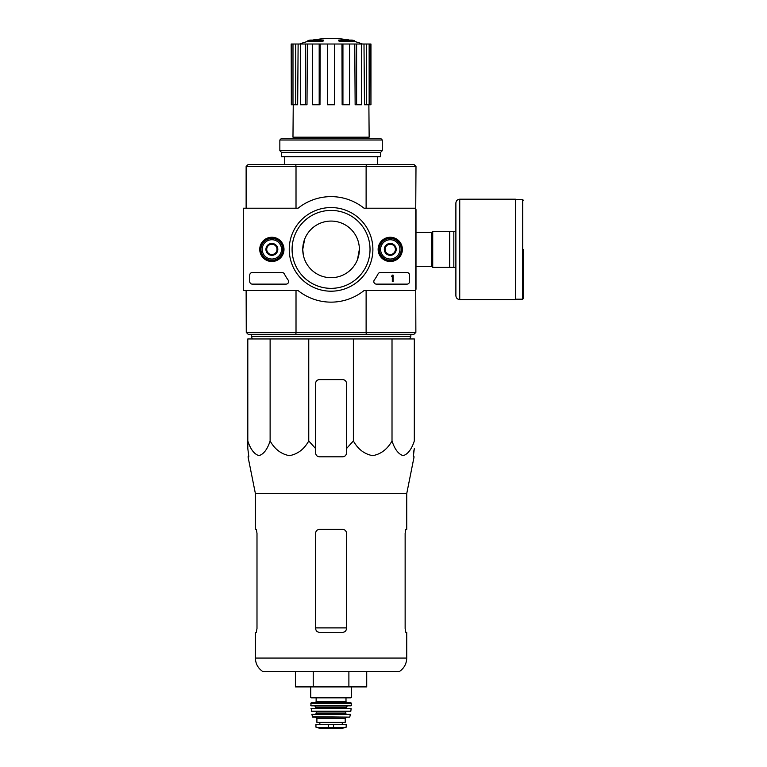<?xml version="1.0" encoding="UTF-8"?>
<svg xmlns="http://www.w3.org/2000/svg" width="767" height="767" viewBox="0 0 767 767"><rect width="100%" height="100%" fill="white"/><g stroke="black" fill="none" stroke-linecap="round" stroke-linejoin="round"><path stroke-width="1.15" d="M270.118 338.947L247.808 338.947L247.808 440.967C250.502 449.261 254.213 454.16 258.949 455.656C263.685 454.189 267.415 449.289 270.118 440.967C274.787 449.261 281.211 454.16 289.408 455.656C297.625 454.189 304.068 449.289 308.756 440.967L308.756 338.947L270.118 338.947L270.118 440.967M308.756 440.967L315.62 448.561L315.62 452.952C315.841 455.291 317.135 456.576 319.484 456.816L342.648 456.816C344.997 456.576 346.281 455.291 346.502 452.952L346.502 448.561L353.376 440.967C358.036 449.261 364.469 454.16 372.666 455.656C380.883 454.189 387.325 449.289 392.014 440.967C394.708 449.261 398.418 454.16 403.145 455.656C407.891 454.189 411.611 449.289 414.314 440.967L414.314 338.947L308.756 338.947M322.773 40.603A90.075 29.328 90 0 1 323.444 40.085L323.444 40.852A90.075 29.328 90 0 0 322.773 41.38L322.773 40.603L307.903 40.603L307.903 41.38A90.075 90.075 0 0 0 299.629 44.016M322.773 41.38L307.903 41.38M323.444 40.085L309.964 40.085A90.075 90.075 0 0 0 307.903 40.603M314.048 39.97L314.048 39.558A88.751 15.407 -90 0 0 313.406 40.085M315.726 39.663L315.726 39.491A88.167 51.197 90 0 0 314.048 39.558M339.35 41.38L339.35 40.603A90.075 29.328 -90 0 0 338.678 40.085L338.678 40.852A90.075 29.328 -90 0 1 339.35 41.38L354.229 41.38L354.229 40.603L339.35 40.603M346.406 39.663L346.406 39.491A88.167 51.197 -90 0 1 348.084 39.558L348.084 39.97M348.717 40.085A88.751 15.407 90 0 0 348.084 39.558M354.229 40.603A90.075 90.075 0 0 0 352.168 40.085L338.678 40.085M299.025 137.178L299.025 138.722M415.733 209.496L415.992 166.516L413.931 164.454L248.192 164.454L246.13 166.516L246.13 208.212M415.867 332.379L413.931 334.316L248.192 334.316L246.265 332.379L415.867 332.379L415.733 289.274M303.339 243.647L302.754 249.38L304.643 239.227M302.754 249.38A28.312 28.312 0 0 1 345.217 224.865A28.312 28.312 0 0 1 345.217 273.905A28.312 28.312 0 0 1 302.754 249.38L303.329 255.056M359.368 249.38L357.489 259.543M366.032 334.316L366.425 332.379M295.698 332.379L296.091 334.316M296.091 164.454L295.698 166.381L246.265 166.381M415.867 166.381L295.698 166.381M366.425 166.381L366.032 164.454M296.014 290.559L296.014 332.255M366.118 290.559L366.118 332.255M415.992 209.496L415.992 289.274M366.118 166.516L366.118 208.212M296.014 166.516L296.014 208.212M246.13 290.559L246.265 332.379M284.739 156.736L284.739 164.454M341.948 44.016L342.935 44.016L342.935 104.753L342.14 104.753L341.948 44.016L320.175 44.016L319.983 104.753L319.187 104.753L319.187 44.016L320.175 44.016M342.935 44.016L370.95 44.016L370.95 104.753L370.787 44.016M291.335 44.016L291.335 104.753L291.172 44.016L298.123 44.016L297.663 104.753L295.736 104.753L295.736 44.016M300.424 44.016L305.515 44.016L305.515 104.753L300.424 104.753L300.424 44.016L298.123 44.016M305.515 44.016L307.346 44.016L306.992 104.753L305.515 104.753M319.187 104.753L312.533 104.753L312.533 44.016L307.346 44.016M312.533 44.016L319.187 44.016M368.879 104.753L369.148 137.178L292.975 137.178L293.243 104.753M366.386 44.016L366.386 104.753L364.469 104.753L363.999 44.016M356.607 44.016L356.607 104.753L355.14 104.753L354.776 44.016M366.386 104.753L370.787 104.753M369.148 104.753L369.148 44.016M356.607 104.753L361.698 104.753L361.698 44.016M342.935 104.753L349.599 104.753L349.599 44.016M334.671 44.016L334.671 104.753L327.461 104.753L327.461 44.016M291.335 104.753L292.984 104.753L292.984 44.016M292.984 104.753L295.736 104.753M252.439 338.947L251.279 336.368L410.844 336.368L409.683 338.947M251.279 334.316L251.279 336.368M247.808 448.561L247.808 440.967L247.808 448.561L248.853 456.816L247.808 448.561M392.014 440.967L392.014 338.947M353.376 440.967L353.376 338.947M346.502 448.561L346.502 383.471A3.864 3.864 0 0 0 342.648 379.607L319.484 379.607A3.864 3.864 0 0 0 315.62 383.471L315.62 448.561M255.401 658.067C255.564 663.762 257.98 668.22 262.669 671.451L399.463 671.451C404.142 668.22 406.568 663.762 406.731 658.067L255.401 658.067L255.401 632.334L256.293 632.334L256.993 628.47L256.293 632.334M346.502 533.247C346.262 530.898 344.977 529.613 342.648 529.393L319.484 529.393C317.145 529.604 315.86 530.898 315.62 533.247L315.62 628.47C315.86 630.829 317.145 632.113 319.484 632.334L342.648 632.334C344.977 632.113 346.262 630.829 346.502 628.47L346.502 533.247M256.993 628.47L256.993 533.247L256.293 529.393L255.401 529.393L255.401 493.612L248.038 456.816L248.853 456.816M255.401 493.612L406.731 493.612L406.731 529.393L405.839 529.393L405.139 533.247L405.139 628.47L405.839 632.334L406.731 632.334L406.731 658.067M413.423 452.952L414.314 448.561L413.279 456.816L414.084 456.816L406.731 493.612M295.4 671.451L295.4 686.896L348.889 686.896L348.889 671.451M313.233 686.896L313.233 671.451M348.889 686.896L366.722 686.896L366.722 671.451M455.886 231.366L432.722 231.366L432.722 267.395L455.886 267.395L455.886 295.707L455.886 203.063C456.116 200.714 457.4 199.43 459.74 199.199L459.74 299.571L515.462 299.571L515.462 199.199L459.74 199.199M449.702 231.366L449.702 267.395M453.824 231.366L453.824 267.395M523.698 249.38L523.698 298.152L523.698 249.38M415.733 208.212L415.733 290.559L364.047 290.559A52.76 52.76 0 0 1 298.075 290.559L243.302 290.559L243.302 208.212L298.075 208.212A52.76 52.76 0 0 1 364.047 208.212L415.733 208.212M259.745 249.38A12.128 12.128 0 0 1 277.932 238.882A12.128 12.128 0 0 1 277.932 259.888A12.128 12.128 0 0 1 259.745 249.38M378.131 249.38A12.128 12.128 0 0 1 396.318 238.882A12.128 12.128 0 0 1 396.318 259.888A12.128 12.128 0 0 1 378.131 249.38M289.245 249.38A41.821 41.821 0 0 1 351.976 213.168A41.821 41.821 0 0 1 351.976 285.602A41.821 41.821 0 0 1 289.245 249.38M406.98 272.544A2.569 2.569 0 0 1 409.559 275.123L409.559 281.556A2.569 2.569 0 0 1 406.98 284.126L376.396 284.126A2.569 2.569 0 0 1 374.296 280.06A53.019 53.019 0 0 0 378.054 273.924A2.569 2.569 0 0 1 380.336 272.544L406.98 272.544M282.083 272.544A2.569 2.569 0 0 1 284.356 273.924A52.76 52.76 0 0 0 288.133 280.06A2.569 2.569 0 0 1 286.043 284.126L252.314 284.126A2.569 2.569 0 0 1 249.735 281.556L249.735 275.123A2.569 2.569 0 0 1 252.314 272.544L282.083 272.544M260.416 249.38A11.457 11.457 0 0 1 277.596 239.467A11.457 11.457 0 0 1 277.596 259.304A11.457 11.457 0 0 1 260.416 249.38M378.802 249.38A11.457 11.457 0 0 1 395.983 239.467A11.457 11.457 0 0 1 395.983 259.304A11.457 11.457 0 0 1 378.802 249.38M292.083 249.38A38.983 38.983 0 0 1 350.548 215.632A38.983 38.983 0 0 1 350.548 283.138A38.983 38.983 0 0 1 292.083 249.38M392.311 275.123L393.087 275.123L393.087 281.556L392.311 281.556L392.311 276.379L391.544 276.408L392.311 275.123M385.111 246.408L390.259 243.446L395.398 246.408L395.398 252.353L390.259 255.325L385.111 252.353L385.111 246.408A5.944 5.944 0 0 1 395.398 246.408A5.944 5.944 0 0 1 390.259 255.325A5.944 5.944 0 0 1 385.111 246.408L385.111 252.353L390.259 255.325L395.398 252.353L395.398 246.408L392.829 244.922A5.148 5.148 0 0 1 392.829 253.839A5.148 5.148 0 0 1 385.111 249.38A5.148 5.148 0 0 1 387.68 244.922L385.111 246.408M390.259 259.035A9.655 9.655 0 0 1 381.899 244.558A9.655 9.655 0 0 1 398.61 244.558A9.655 9.655 0 0 1 390.259 259.035M390.259 260.32A10.939 10.939 0 0 1 380.787 243.916A10.939 10.939 0 0 1 399.732 243.916A10.939 10.939 0 0 1 390.259 260.32M387.68 244.922A5.148 5.148 0 0 1 392.829 244.922L390.259 243.446L387.68 244.922M266.724 246.408L271.873 243.446L277.021 246.408L277.021 252.353L271.873 255.325L266.724 252.353L266.724 246.408A5.944 5.944 0 0 1 277.021 246.408A5.944 5.944 0 0 1 271.873 255.325A5.944 5.944 0 0 1 266.724 246.408L266.724 252.353L271.873 255.325L277.021 252.353L277.021 246.408L274.442 244.922A5.148 5.148 0 0 1 274.442 253.839A5.148 5.148 0 0 1 266.724 249.38A5.148 5.148 0 0 1 269.294 244.922L266.724 246.408M271.873 259.035A9.655 9.655 0 0 1 263.512 244.558A9.655 9.655 0 0 1 280.233 244.558A9.655 9.655 0 0 1 271.873 259.035M271.873 260.32A10.939 10.939 0 0 1 262.4 243.916A10.939 10.939 0 0 1 281.345 243.916A10.939 10.939 0 0 1 271.873 260.32M269.294 244.922A5.148 5.148 0 0 1 274.442 244.922L271.873 243.446L269.294 244.922M382.273 140.006L380.988 138.722L281.134 138.722L279.85 140.006L279.85 150.687L382.273 150.687L382.273 140.006L279.85 140.006M382.273 150.687L380.605 152.365L281.518 152.365L279.85 150.687M380.605 152.365L380.605 156.736L281.518 156.736L281.518 152.365M316.263 727.547L322.504 728.64L339.628 728.64L345.859 727.547L344.278 727.547L346.185 727.164L346.185 724.47L315.946 724.47L315.946 727.164L317.845 727.547L315.946 727.164M345.859 727.547L317.845 727.547M316.905 718.42L345.217 718.42L345.217 722.409L316.905 722.409L316.905 718.42L315.62 717.135M310.731 686.896L310.731 697.318L311.249 697.836L350.883 697.836L351.391 697.318L310.731 697.318M316.138 697.836L316.138 701.69L315.103 702.725M310.731 703.243L351.391 703.243L350.874 702.725L311.249 702.725L310.798 705.563L314.595 705.813L315.879 707.097L315.362 708.382M351.391 703.243L351.075 705.813L311.047 705.813M311.009 708.67L351.123 708.67L311.268 708.382L311.555 711.469L350.826 711.249L311.297 711.249M346.243 711.469L345.735 711.987L316.397 711.987L315.879 711.469M316.397 711.987L315.879 714.048L346.243 714.048L345.735 713.531L316.397 713.531M311.795 714.355L350.337 714.355L311.795 714.355L312.773 717.135L349.349 717.135L312.274 716.733M346.502 627.895L315.62 627.895M415.992 232.459L431.687 232.459L431.687 266.312L432.722 267.347M515.462 199.583L522.663 199.583L522.663 299.188L523.698 298.152M333.568 727.883L333.568 724.47M328.554 727.883L328.554 724.47M345.994 697.836L345.994 701.69L316.138 701.69M351.334 705.563L310.798 705.563M347.537 705.813L346.243 707.097L315.879 707.097M346.243 707.097L346.243 707.874L315.879 707.874M363.107 137.178L363.107 138.722M377.383 156.736L377.383 164.454M348.659 40.085A90.075 90.075 0 0 0 313.473 40.085M362.494 44.016A90.075 90.075 0 0 0 354.229 41.38M410.844 334.316L410.844 336.368M415.992 266.312L431.687 266.312M431.687 232.459L432.722 231.423M522.663 199.583L523.698 200.618M515.462 299.188L522.663 299.188M459.74 299.571C457.4 299.341 456.116 298.056 455.886 295.707M351.391 686.896L351.391 697.318M345.994 701.69L347.02 702.725M346.243 707.874L346.761 708.382M351.123 708.67L350.826 711.249M345.735 711.987L345.735 713.531M350.337 714.355L349.848 716.733M345.217 718.42L346.502 717.135M342.283 724.47L342.283 722.409M319.839 724.47L319.839 722.409M322.571 728.65L339.56 728.65L322.571 728.65"/></g></svg>
